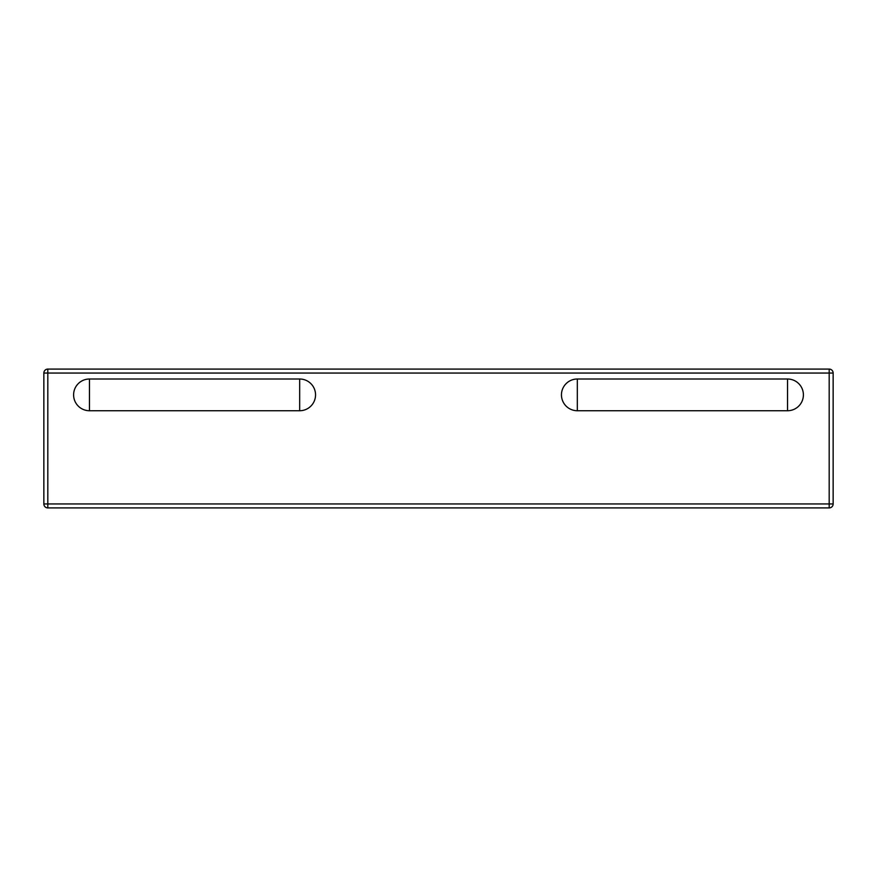 <?xml version="1.0" encoding="UTF-8"?>
<svg xmlns="http://www.w3.org/2000/svg" width="877" height="877" viewBox="0 0 877 877"><rect width="100%" height="100%" fill="white"/><g stroke="black" fill="none" stroke-linecap="round" stroke-linejoin="round"><path stroke-width="1.32" d="M829.182 369.085L47.818 369.085A3.968 3.968 0 0 0 43.85 373.054L43.85 503.946A3.968 3.968 0 0 0 47.818 507.915L829.182 507.915A3.968 3.968 0 0 0 833.15 503.946L833.15 373.054A3.968 3.968 0 0 0 829.182 369.085L829.182 373.054L833.15 373.054M577.318 410.732A15.863 15.863 0 0 1 561.455 394.869A15.863 15.863 0 0 1 577.318 379.007L787.535 379.007A15.863 15.863 0 0 1 803.398 394.869A15.863 15.863 0 0 1 787.535 410.732L577.318 410.732L577.318 379.007M299.682 379.007A15.863 15.863 0 0 1 315.545 394.869A15.863 15.863 0 0 1 299.682 410.732L89.465 410.732A15.863 15.863 0 0 1 73.602 394.869A15.863 15.863 0 0 1 89.465 379.007L299.682 379.007L299.682 410.732M47.818 507.915L47.818 503.946L43.85 503.946M833.15 503.946L829.182 503.946L829.182 507.915M43.85 373.054L47.818 373.054L47.818 369.085M47.818 373.054L829.182 373.054L829.182 503.946L47.818 503.946L47.818 373.054M89.465 379.007L89.465 410.732M787.535 379.007L787.535 410.732"/></g></svg>
